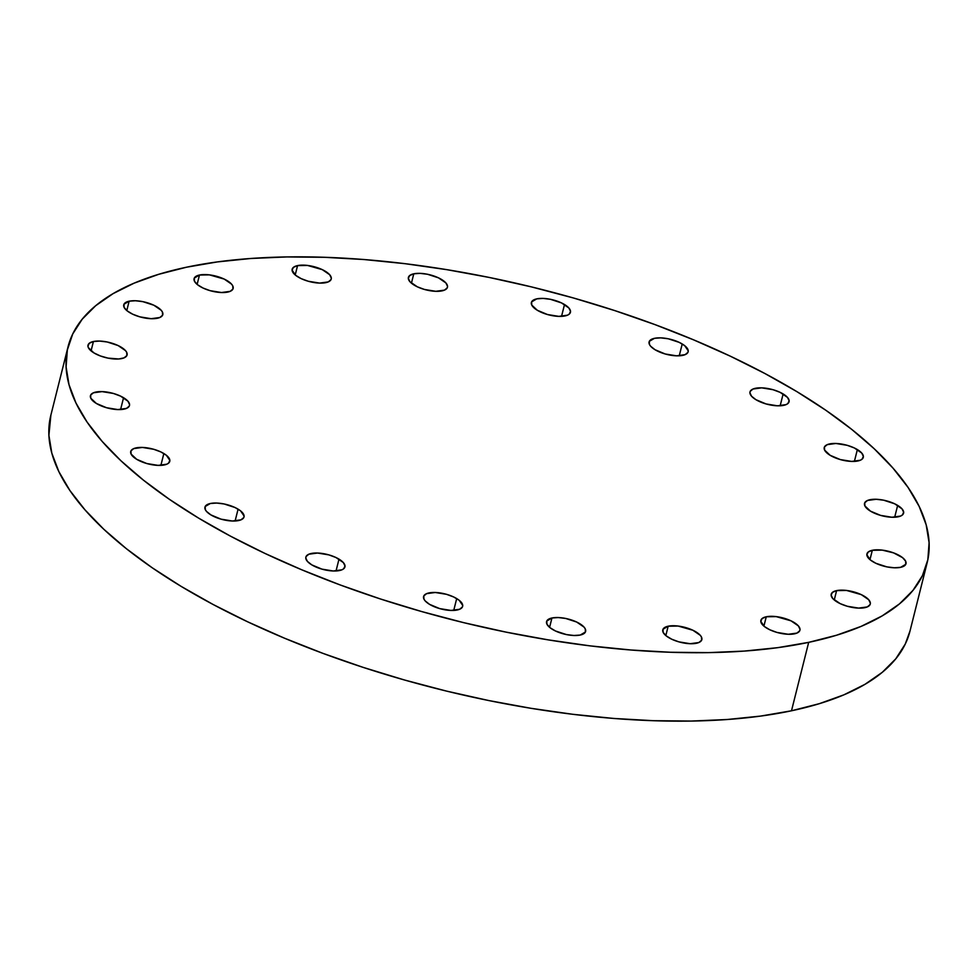 <?xml version="1.0" encoding="UTF-8"?>
<svg xmlns="http://www.w3.org/2000/svg" width="978" height="978" viewBox="0 0 978 978"><rect width="100%" height="100%" fill="white"/><g stroke="black" fill="none" stroke-linecap="round" stroke-linejoin="round"><path stroke-width="1.47" d="M580.235 635.052A20.135 7.775 -165.9 0 1 557.888 632.032A20.135 7.775 -165.9 0 1 546.568 621.617A20.135 7.775 -165.9 0 1 551.947 617.998L549.599 627.35L551.947 617.998L546.775 621.03L546.934 624.172L550.003 627.68L555.516 631.006L566.47 634.588L573.952 635.492L580.235 635.052L585.406 632.008L585.26 628.866L584.062 627.13L576.665 622.032L565.712 618.463L558.23 617.546L551.947 617.998A20.135 7.775 -165.9 0 1 574.294 621.006A20.135 7.775 -165.9 0 1 585.614 631.421A20.135 7.775 -165.9 0 1 580.235 635.052M456.702 598.585A20.135 7.775 -165.9 0 1 462.631 606.372A20.135 7.775 -165.9 0 1 449.904 610.394A20.135 7.775 -165.9 0 1 429.513 604.331L439.66 608.585L450.968 610.443L459.623 609.257L462.423 606.959L462.716 605.455L459.208 600.309L453.682 596.983L446.555 594.331L435.247 592.485L426.591 593.658L423.792 595.969L423.951 599.111L425.137 600.859L429.513 604.331A20.135 7.775 -165.9 0 1 423.584 596.556A20.135 7.775 -165.9 0 1 436.31 592.534A20.135 7.775 -165.9 0 1 456.702 598.585L453.731 610.419L456.702 598.585M338.999 559.135A20.135 7.775 -165.9 0 1 344.928 566.91A20.135 7.775 -165.9 0 1 332.202 570.932A20.135 7.775 -165.9 0 1 311.799 564.881L321.945 569.135L333.254 570.993L341.921 569.807L343.669 568.793L345.014 566.005L343.376 562.619L335.98 557.533L328.852 554.881L317.532 553.035L308.877 554.208L306.09 556.519L305.784 558.01L307.422 561.409L311.799 564.881A20.135 7.775 -165.9 0 1 305.869 557.105A20.135 7.775 -165.9 0 1 318.596 553.083A20.135 7.775 -165.9 0 1 338.999 559.135L336.029 570.969L338.999 559.135M238.082 509.159A20.135 7.775 -165.9 0 1 244.011 516.934A20.135 7.775 -165.9 0 1 231.285 520.956A20.135 7.775 -165.9 0 1 210.893 514.905L221.04 519.159L232.348 521.005L241.004 519.831L243.803 517.521L244.097 516.029L240.588 510.871L235.062 507.545L224.109 503.963L216.627 503.047L210.343 503.499L205.172 506.531L205.331 509.685L206.517 511.421L210.893 514.905A20.135 7.775 -165.9 0 1 204.964 507.13A20.135 7.775 -165.9 0 1 217.691 503.108A20.135 7.775 -165.9 0 1 238.082 509.159L235.111 520.993L238.082 509.159M163.852 453.535A20.135 7.775 -165.9 0 1 169.781 461.31A20.135 7.775 -165.9 0 1 157.055 465.332A20.135 7.775 -165.9 0 1 136.651 459.281L146.798 463.535L158.118 465.381L166.773 464.208L168.522 463.181L169.866 460.406L166.346 455.247L160.832 451.922L153.705 449.281L142.397 447.435L133.729 448.609L130.942 450.919L131.089 454.061L136.651 459.281A20.135 7.775 -165.9 0 1 130.722 451.506A20.135 7.775 -165.9 0 1 143.448 447.484A20.135 7.775 -165.9 0 1 163.852 453.535L160.881 465.369L163.852 453.535M123.558 397.716A20.135 7.775 -165.9 0 1 129.487 405.503A20.135 7.775 -165.9 0 1 116.761 409.525A20.135 7.775 -165.9 0 1 96.37 403.462L106.516 407.716L117.825 409.574L126.48 408.401L129.279 406.09L129.573 404.586L127.935 401.2L120.538 396.114L113.411 393.462L102.103 391.616L93.436 392.789L90.648 395.1L90.795 398.242L96.37 403.462A20.135 7.775 -165.9 0 1 90.441 395.687A20.135 7.775 -165.9 0 1 103.155 391.665A20.135 7.775 -165.9 0 1 123.558 397.716L120.587 409.55L123.558 397.716M121.7 358.571A20.135 7.775 -165.9 0 1 99.353 355.564A20.135 7.775 -165.9 0 1 88.032 345.148A20.135 7.775 -165.9 0 1 93.423 341.518L91.064 350.882L93.423 341.518L89.291 343.266L87.947 346.053L88.399 347.703L93.961 352.924L100.404 355.968L107.947 358.107L118.778 358.975L124.084 357.85L126.871 355.54L126.724 352.398L125.526 350.662L118.13 345.564L107.177 341.982L99.695 341.077L93.423 341.518A20.135 7.775 -165.9 0 1 115.759 344.537A20.135 7.775 -165.9 0 1 127.079 354.953A20.135 7.775 -165.9 0 1 121.7 358.571M157.421 318.241A20.135 7.775 -165.9 0 1 135.074 315.234A20.135 7.775 -165.9 0 1 123.754 304.818A20.135 7.775 -165.9 0 1 129.133 301.2L126.785 310.552L129.133 301.2L123.962 304.231L124.108 307.373L127.177 310.882L132.702 314.207L139.83 316.848L151.138 318.694L159.793 317.52L162.593 315.209L162.434 312.068L161.248 310.332L153.852 305.234L142.898 301.664L135.416 300.747L129.133 301.2A20.135 7.775 -165.9 0 1 151.48 304.207A20.135 7.775 -165.9 0 1 162.8 314.623A20.135 7.775 -165.9 0 1 157.421 318.241L157.421 318.241M227.764 292.08A20.135 7.775 -165.9 0 1 205.417 289.072A20.135 7.775 -165.9 0 1 194.096 278.657A20.135 7.775 -165.9 0 1 199.475 275.038L197.128 284.39L199.475 275.038L194.304 278.07L194.463 281.212L197.519 284.708L203.045 288.045L210.172 290.686L221.48 292.532L230.136 291.358L232.935 289.048L232.776 285.906L231.59 284.17L224.194 279.072L209.414 274.867L199.475 275.038A20.135 7.775 -165.9 0 1 221.823 278.045A20.135 7.775 -165.9 0 1 233.143 288.461A20.135 7.775 -165.9 0 1 227.764 292.08M325.845 282.642A20.135 7.775 -165.9 0 1 303.498 279.635A20.135 7.775 -165.9 0 1 292.178 269.219A20.135 7.775 -165.9 0 1 297.569 265.6L295.209 274.952L297.569 265.6L293.437 267.349L292.092 270.124L295.613 275.283L301.126 278.608L308.253 281.248L319.561 283.094L328.229 281.921L331.016 279.61L331.322 278.119L329.684 274.732L322.288 269.635L307.508 265.441L297.569 265.6A20.135 7.775 -165.9 0 1 319.904 268.608A20.135 7.775 -165.9 0 1 331.224 279.023A20.135 7.775 -165.9 0 1 325.845 282.642M442.068 290.857A20.135 7.775 -165.9 0 1 419.721 287.85A20.135 7.775 -165.9 0 1 408.401 277.434A20.135 7.775 -165.9 0 1 413.792 273.803L411.432 283.168L413.792 273.803L409.66 275.564L408.315 278.339L409.953 281.725L417.349 286.823L424.476 289.464L435.785 291.31L444.452 290.136L447.239 287.825L447.545 286.334L445.907 282.948L438.511 277.85L427.545 274.268L420.063 273.363L413.792 273.803A20.135 7.775 -165.9 0 1 436.127 276.823A20.135 7.775 -165.9 0 1 447.447 287.239A20.135 7.775 -165.9 0 1 442.068 290.857M564.514 304.525A20.135 7.775 -165.9 0 1 570.443 312.3A20.135 7.775 -165.9 0 1 557.717 316.322A20.135 7.775 -165.9 0 1 537.313 310.27L547.46 314.525L558.768 316.371L567.436 315.197L569.184 314.17L570.529 311.395L568.89 307.997L561.494 302.911L550.528 299.329L543.047 298.412L536.775 298.865L531.604 301.896L531.751 305.05L537.313 310.27A20.135 7.775 -165.9 0 1 531.384 302.483A20.135 7.775 -165.9 0 1 544.11 298.461A20.135 7.775 -165.9 0 1 564.514 304.525L561.543 316.346L564.514 304.525M682.216 343.975A20.135 7.775 -165.9 0 1 688.145 351.75A20.135 7.775 -165.9 0 1 675.419 355.772A20.135 7.775 -165.9 0 1 655.028 349.721L665.174 353.975L676.483 355.821L685.138 354.647L687.937 352.337L688.231 350.845L684.722 345.686L679.197 342.361L668.243 338.779L660.761 337.862L654.478 338.315L649.306 341.346L649.465 344.5L650.651 346.236L655.028 349.721A20.135 7.775 -165.9 0 1 649.099 341.945A20.135 7.775 -165.9 0 1 661.825 337.923A20.135 7.775 -165.9 0 1 682.216 343.975L679.245 355.809L682.216 343.975M783.134 393.951A20.135 7.775 -165.9 0 1 789.063 401.726A20.135 7.775 -165.9 0 1 776.336 405.748A20.135 7.775 -165.9 0 1 755.933 399.696L766.08 403.951L777.388 405.809L786.055 404.623L787.803 403.608L789.148 400.821L787.51 397.435L780.114 392.349L772.987 389.696L761.666 387.85L753.011 389.024L750.224 391.334L749.918 392.826L751.556 396.224L755.933 399.696A20.135 7.775 -165.9 0 1 750.004 391.921A20.135 7.775 -165.9 0 1 762.73 387.899A20.135 7.775 -165.9 0 1 783.134 393.951L780.163 405.784L783.134 393.951M857.364 449.574A20.135 7.775 -165.9 0 1 863.293 457.349A20.135 7.775 -165.9 0 1 850.567 461.371A20.135 7.775 -165.9 0 1 830.163 455.32L840.31 459.574L851.63 461.42L860.285 460.247L862.034 459.22L863.378 456.445L861.74 453.058L854.344 447.961L847.217 445.32L835.909 443.474L827.241 444.648L824.454 446.958L824.601 450.1L830.163 455.32A20.135 7.775 -165.9 0 1 824.246 447.545A20.135 7.775 -165.9 0 1 836.96 443.523A20.135 7.775 -165.9 0 1 857.364 449.574L854.393 461.408L857.364 449.574M897.657 505.394A20.135 7.775 -165.9 0 1 903.586 513.169A20.135 7.775 -165.9 0 1 890.86 517.191A20.135 7.775 -165.9 0 1 870.457 511.139L880.603 515.394L891.912 517.24L900.579 516.066L902.327 515.039L903.672 512.264L902.034 508.866L894.638 503.78L883.672 500.198L876.202 499.281L867.535 500.455L864.748 502.765L864.894 505.919L870.457 511.139A20.135 7.775 -165.9 0 1 864.528 503.352A20.135 7.775 -165.9 0 1 877.254 499.33A20.135 7.775 -165.9 0 1 897.657 505.394L894.687 517.215L897.657 505.394M900.604 567.338A20.135 7.775 -165.9 0 1 878.256 564.318A20.135 7.775 -165.9 0 1 866.936 553.903A20.135 7.775 -165.9 0 1 872.327 550.284L869.968 559.636L872.327 550.284L868.195 552.032L866.85 554.807L870.371 559.966L875.885 563.291L886.85 566.873L894.32 567.778L900.604 567.338L905.775 564.294L905.628 561.152L902.56 557.656L893.611 552.888L882.254 550.125L872.327 550.284A20.135 7.775 -165.9 0 1 894.662 553.291A20.135 7.775 -165.9 0 1 905.983 563.707A20.135 7.775 -165.9 0 1 900.604 567.338M864.882 607.656A20.135 7.775 -165.9 0 1 842.547 604.649A20.135 7.775 -165.9 0 1 831.214 594.233A20.135 7.775 -165.9 0 1 836.606 590.614L834.258 599.966L836.606 590.614L832.474 592.362L831.129 595.137L832.767 598.524L840.163 603.622L847.29 606.262L858.598 608.108L867.266 606.935L870.053 604.624L870.359 603.133L868.721 599.746L861.325 594.648L846.545 590.443L836.606 590.614A20.135 7.775 -165.9 0 1 858.941 593.622A20.135 7.775 -165.9 0 1 870.273 604.037A20.135 7.775 -165.9 0 1 864.882 607.656M696.458 643.255A20.135 7.775 -165.9 0 1 674.111 640.248A20.135 7.775 -165.9 0 1 662.791 629.832A20.135 7.775 -165.9 0 1 668.17 626.213L665.822 635.566L668.17 626.213L662.998 629.245L663.157 632.387L666.226 635.883L671.739 639.221L678.866 641.861L690.175 643.707L698.842 642.534L701.629 640.223L701.483 637.081L700.285 635.345L692.889 630.248L678.109 626.042L668.17 626.213A20.135 7.775 -165.9 0 1 690.517 629.221A20.135 7.775 -165.9 0 1 701.837 639.636A20.135 7.775 -165.9 0 1 696.458 643.255M794.539 633.817A20.135 7.775 -165.9 0 1 772.204 630.81A20.135 7.775 -165.9 0 1 760.872 620.394A20.135 7.775 -165.9 0 1 766.263 616.776L763.904 626.128L766.263 616.776L762.131 618.524L760.786 621.299L764.307 626.458L769.82 629.783L776.948 632.424L788.256 634.27L796.923 633.096L799.711 630.786L800.016 629.294L798.378 625.908L790.982 620.81L776.202 616.617L766.263 616.776A20.135 7.775 -165.9 0 1 788.598 619.783A20.135 7.775 -165.9 0 1 799.931 630.199A20.135 7.775 -165.9 0 1 794.539 633.817M68.02 346.884A442.912 171.101 -165.9 0 1 186.505 267.214L217.336 261.921L250.845 258.485L286.75 256.933L324.672 257.3L364.268 259.549L405.136 263.693L446.909 269.671L489.159 277.434L531.494 286.909L573.499 297.997L614.783 310.601L654.93 324.586L693.561 339.831L730.309 356.175L764.82 373.474L796.752 391.555L825.799 410.234L851.691 429.354L874.173 448.719L893.024 468.144L908.073 487.435L919.161 506.408L926.19 524.893L929.1 542.704L927.853 559.66L922.45 575.614L912.963 590.394L899.479 603.878L882.119 615.92L861.068 626.409L836.508 635.248L808.684 642.35A442.912 171.101 -165.9 0 1 317.178 576.091A442.912 171.101 -165.9 0 1 68.02 346.884L50.832 415.32A442.912 171.101 14.1 0 0 299.977 644.526A442.912 171.101 14.1 0 0 791.495 710.786A442.912 171.101 14.1 0 0 909.98 631.116L927.168 562.68A442.912 171.101 -165.9 0 1 808.684 642.35L791.495 710.786L808.684 642.35L777.865 647.644L744.344 651.079L708.439 652.632L670.517 652.265L630.932 650.003L590.052 645.871L548.279 639.881L506.029 632.118L463.694 622.656L421.689 611.556L380.405 598.964L340.258 584.978L301.627 569.734L264.879 553.389L230.368 536.091L198.436 518.01L169.39 499.318L143.497 480.198L121.015 460.846L102.164 441.42L87.115 422.129L76.027 403.144L68.998 384.672L66.088 366.86L67.348 349.904L72.739 333.95L82.225 319.17L95.71 305.686L113.069 293.644L134.12 283.155L158.68 274.317L186.505 267.214A442.912 171.101 -165.9 0 1 678.023 333.474A442.912 171.101 -165.9 0 1 927.168 562.68M910.005 631.006L905.261 644.05L895.775 658.83L882.29 672.314L864.931 684.355L843.88 694.845L819.319 703.683L791.495 710.786L760.664 716.079L727.155 719.515L691.25 721.067L653.328 720.7L613.732 718.451L572.864 714.307L531.091 708.329L488.841 700.566L446.506 691.091L404.501 680.003L363.217 667.399L323.07 653.414L284.439 638.169L247.691 621.825L213.18 604.526L181.248 586.445L152.201 567.766L126.309 548.646L103.827 529.281L84.976 509.856L69.927 490.565L58.839 471.592L51.81 453.107L48.9 435.296L50.868 415.198"/></g></svg>
